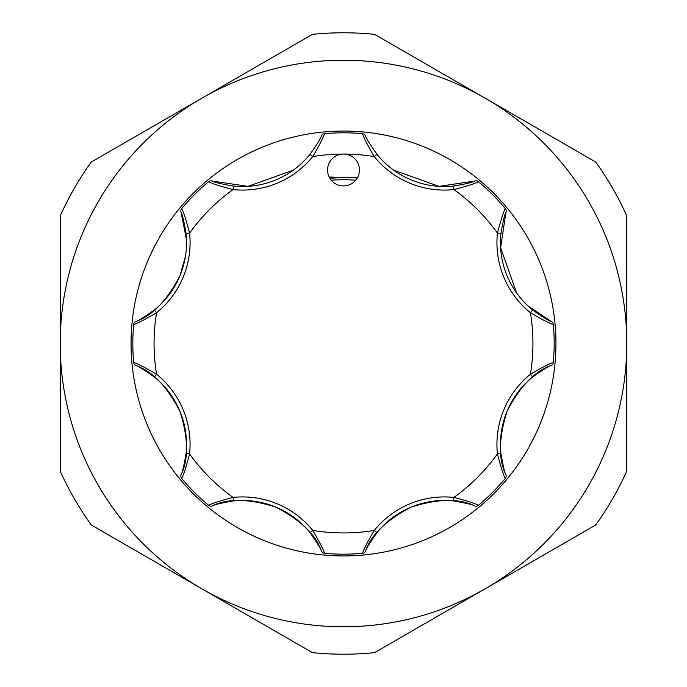 <?xml version="1.0" encoding="UTF-8"?>
<svg xmlns="http://www.w3.org/2000/svg" width="687" height="687" viewBox="0 0 687 687"><rect width="100%" height="100%" fill="white"/><g stroke="black" fill="none" stroke-linecap="round" stroke-linejoin="round"><path stroke-width="1.03" d="M154.352 309.992A86.751 86.751 0 0 0 179.934 275.753C167.001 300.631 152.265 315.883 135.751 321.499C137.924 321.069 144.124 317.231 154.352 309.992L156.576 312.748C143.815 320.168 136.181 324.049 133.69 324.401L133.948 323.362A3.538 3.538 0 0 1 135.751 321.499M328.781 163.901A15.93 15.93 0 0 0 337.403 184.717A15.93 15.93 0 0 0 358.219 176.095A15.93 15.93 0 0 0 343.5 154.068A15.93 15.93 0 0 0 328.781 163.901M185.378 256.672L179.934 275.753A86.751 86.751 0 0 0 186.057 233.443C183.953 221.111 182.278 214.018 181.042 212.154L186.495 239.66M331.254 180.192A163.764 163.764 0 0 1 355.746 180.192M329.837 178.199L343.5 177.521L357.3 177.967M555.946 343.5A212.446 212.446 0 0 0 343.5 131.054A212.446 212.446 0 0 0 131.054 343.5A212.446 212.446 0 0 0 343.5 555.946A212.446 212.446 0 0 0 555.946 343.5M329.202 177.031L357.395 177.796M626.767 343.5A283.267 283.267 0 0 0 201.866 98.181A283.267 283.267 0 0 0 201.866 588.819A283.267 283.267 0 0 0 626.767 343.5L626.767 471.17A310.704 310.704 0 0 1 595.698 524.98L374.57 652.65A310.704 310.704 0 0 1 312.43 652.65L91.302 524.98A310.704 310.704 0 0 1 60.233 471.17L60.233 215.83A310.704 310.704 0 0 1 91.302 162.02L312.43 34.35A310.704 310.704 0 0 1 374.57 34.35L595.698 162.02A310.704 310.704 0 0 1 626.767 215.83L626.767 343.5M293.289 170.153L247.973 186.366L212.154 181.042C214 182.278 221.094 183.944 233.443 186.057A86.751 86.751 0 0 0 309.992 154.352C317.222 144.141 321.061 137.941 321.499 135.751A3.538 3.538 0 0 1 324.401 133.69A210.677 210.677 0 0 1 362.599 133.69C362.951 136.181 366.832 143.815 374.252 156.576A189.432 189.432 0 0 0 312.748 156.576L309.992 154.352A86.751 86.751 0 0 1 233.443 186.057L233.073 189.578C218.801 185.808 210.66 183.154 208.65 181.634L208.35 181.883M365.501 135.751A3.538 3.538 0 0 0 362.599 133.69A3.538 3.538 0 0 1 365.501 135.751C365.931 137.924 369.769 144.124 377.008 154.352A86.751 86.751 0 0 0 453.557 186.057C465.889 183.953 472.982 182.278 474.846 181.042L439.027 186.366L393.711 170.153M553.344 324.788L553.31 324.401A210.677 210.677 0 0 1 553.31 362.599L553.344 362.212M478.65 181.883L478.35 181.634A210.677 210.677 0 0 1 505.366 208.65L505.117 208.35M474.846 181.042A3.538 3.538 0 0 1 478.35 181.634C476.323 183.163 468.182 185.808 453.927 189.578A90.289 90.289 0 0 1 374.252 156.576L377.008 154.352A86.751 86.751 0 0 0 453.557 186.057L453.927 189.578A189.432 189.432 0 0 1 497.422 233.073C501.192 218.801 503.846 210.66 505.366 208.65A3.538 3.538 0 0 1 505.958 212.154C504.722 214 503.056 221.094 500.943 233.443A86.751 86.751 0 0 0 532.648 309.992C542.859 317.222 549.059 321.061 551.249 321.499L527.908 305.87M321.499 135.751A3.538 3.538 0 0 1 324.401 133.69C324.041 136.206 320.159 143.832 312.748 156.576A90.289 90.289 0 0 1 233.073 189.578A189.432 189.432 0 0 0 189.578 233.073A90.289 90.289 0 0 1 156.576 312.748A189.432 189.432 0 0 0 156.576 374.252L154.352 377.008C144.141 369.778 137.941 365.939 135.751 365.501C152.248 371.074 167.001 386.369 179.985 411.376C188.384 438.066 188.727 459.225 181.042 474.846C182.278 472.999 183.944 465.906 186.057 453.557A86.751 86.751 0 0 0 154.352 377.008A86.751 86.751 0 0 1 186.057 453.557L189.578 453.927C185.808 468.199 183.154 476.34 181.634 478.35L181.883 478.65M181.883 208.35L181.634 208.65A210.677 210.677 0 0 1 208.65 181.634A3.538 3.538 0 0 1 212.154 181.042M181.634 208.65L181.085 209.561A3.538 3.538 0 0 1 181.634 208.65C183.163 210.677 185.808 218.818 189.578 233.073L186.057 233.443A86.751 86.751 0 0 1 179.934 275.753M133.656 362.212L133.69 362.599A210.677 210.677 0 0 1 133.69 324.401L133.656 324.788M135.751 365.501A3.538 3.538 0 0 1 133.69 362.599C136.206 362.959 143.832 366.841 156.576 374.252A90.289 90.289 0 0 1 189.578 453.927A189.432 189.432 0 0 0 233.073 497.422L233.443 500.943C221.111 503.047 214.018 504.722 212.154 505.958C227.766 498.23 249.003 498.616 275.873 507.118C300.683 520.059 315.891 534.769 321.499 551.249C321.069 549.076 317.231 542.876 309.992 532.648A86.751 86.751 0 0 0 233.443 500.943A86.751 86.751 0 0 1 309.992 532.648L312.748 530.424C320.168 543.185 324.049 550.819 324.401 553.31L324.788 553.344M208.35 505.117L208.65 505.366A210.677 210.677 0 0 1 181.634 478.35A3.538 3.538 0 0 1 181.042 474.846M212.154 505.958A3.538 3.538 0 0 1 208.65 505.366C210.677 503.837 218.818 501.192 233.073 497.422A90.289 90.289 0 0 1 312.748 530.424A189.432 189.432 0 0 0 374.252 530.424L377.008 532.648C369.778 542.859 365.939 549.059 365.501 551.249C371.074 534.752 386.369 519.999 411.376 507.015C438.066 498.616 459.225 498.273 474.846 505.958C472.999 504.722 465.906 503.056 453.557 500.943A86.751 86.751 0 0 0 377.008 532.648A86.751 86.751 0 0 1 453.557 500.943L453.927 497.422C468.199 501.192 476.34 503.846 478.35 505.366L478.65 505.117M362.212 553.344L362.599 553.31A210.677 210.677 0 0 1 324.401 553.31A3.538 3.538 0 0 1 321.499 551.249M365.501 551.249A3.538 3.538 0 0 1 362.599 553.31C362.959 550.794 366.841 543.168 374.252 530.424A90.289 90.289 0 0 1 453.927 497.422A189.432 189.432 0 0 0 497.422 453.927L500.943 453.557C503.047 465.889 504.722 472.982 505.958 474.846C498.23 459.234 498.616 437.997 507.118 411.127C520.059 386.317 534.769 371.109 551.249 365.501C549.076 365.931 542.876 369.769 532.648 377.008A86.751 86.751 0 0 0 500.943 453.557A86.751 86.751 0 0 1 532.648 377.008L530.424 374.252C543.185 366.832 550.819 362.951 553.31 362.599A3.538 3.538 0 0 1 551.249 365.501M505.117 478.65L505.366 478.35A210.677 210.677 0 0 1 478.35 505.366A3.538 3.538 0 0 1 474.846 505.958M505.958 474.846A3.538 3.538 0 0 1 505.366 478.35C503.837 476.323 501.192 468.182 497.422 453.927A90.289 90.289 0 0 1 530.424 374.252A189.432 189.432 0 0 0 530.424 312.748L532.648 309.992A86.751 86.751 0 0 1 500.943 233.443L497.422 233.073A90.289 90.289 0 0 0 530.424 312.748C543.168 320.159 550.794 324.041 553.31 324.401A210.677 210.677 0 0 1 553.31 362.599M516.65 293.014L500.617 247.784L505.958 212.154M133.69 324.401A3.538 3.538 0 0 1 133.948 323.362A3.538 3.538 0 0 0 133.69 324.401M181.042 212.154A3.538 3.538 0 0 1 181.085 209.561A3.538 3.538 0 0 0 181.042 212.154M551.249 321.499A3.538 3.538 0 0 1 553.31 324.401"/></g></svg>
